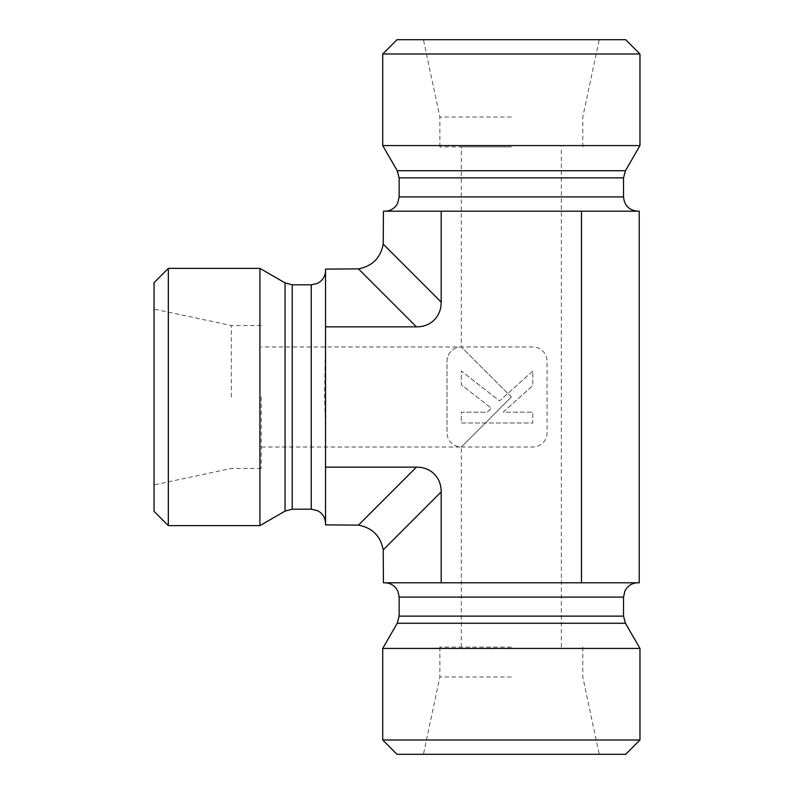<?xml version="1.0" encoding="UTF-8"?>
<svg xmlns="http://www.w3.org/2000/svg" width="794" height="794" viewBox="0 0 794 794"><rect width="100%" height="100%" fill="white"/><g stroke="black" fill="none" stroke-linecap="round" stroke-linejoin="round"><path stroke-width="0.6" stroke-dasharray="3.97 2.98" d="M511.336 676.974L439.876 676.974L511.336 676.974M511.336 754.3L423.44 754.3L511.336 754.3M511.336 647.11L439.876 647.11L511.336 647.11M261.226 397L261.226 468.46L261.226 397M511.336 397L461.314 346.978L511.336 397L461.314 447.022L511.336 397M382.708 740.008L639.964 740.008M625.672 754.3L397 754.3M382.708 648.42L639.964 648.42M358.451 525.122L325.54 524.894L325.54 432.224L324.637 397L325.54 326.86L416.443 326.86A36.901 28.584 45 0 0 441.196 302.107L441.196 211.204L639.23 211.204L639.23 582.796L383.442 582.796L383.214 549.885C380.544 536.039 372.297 527.792 358.451 525.122L416.443 467.14A36.901 28.584 -45 0 1 441.196 491.893L441.196 582.796M325.54 467.14L416.443 467.14M581.476 582.796L581.476 211.204M461.314 146.89L511.336 146.89L461.314 146.89L461.314 346.978A14.292 14.292 0 0 0 447.022 361.27L447.022 432.73L447.022 361.27A14.292 14.292 0 0 1 461.314 346.978L532.774 346.978A14.292 14.292 0 0 1 547.066 361.27L547.066 432.73A14.292 14.292 0 0 1 532.774 447.022L461.314 447.022A14.292 14.292 0 0 1 447.022 432.73A14.292 14.292 0 0 0 461.314 447.022L532.774 447.022A14.292 14.292 0 0 0 547.066 432.73L547.066 361.27A14.292 14.292 0 0 0 532.774 346.978L261.226 346.978M231.362 397L231.362 325.54L231.362 397M154.036 511.336L154.036 282.664M511.336 146.89L439.876 146.89L511.336 146.89M168.328 268.372L168.328 525.628M259.916 268.372L259.916 525.628M325.54 361.776L325.54 309.402L325.54 361.776M325.54 484.598L325.54 432.224L325.54 484.598M325.54 326.86L325.54 269.106L358.451 268.878C372.297 266.208 380.544 257.961 383.214 244.115L383.442 211.204L441.196 211.204M511.336 117.026L439.876 117.026L511.336 117.026M511.336 39.7L423.44 39.7L511.336 39.7M639.964 53.992L382.708 53.992M397 39.7L625.672 39.7M639.964 145.58L382.708 145.58M546.56 211.204L598.934 211.204L546.56 211.204M634.148 211.204L637.82 211.204L634.148 211.204M532.774 371.016L499.575 400.901L461.314 371.016L461.314 384.743L491.417 408.255L487.059 412.175L461.314 412.175L461.314 422.984L532.774 422.984L532.774 412.175L503.227 412.175L532.774 385.566L532.774 371.016L499.575 400.901L461.314 371.016L461.314 384.743L491.417 408.255L487.059 412.175L461.314 412.175L461.314 422.984L532.774 422.984L532.774 412.175L503.227 412.175L532.774 385.566L532.774 371.016M399.144 597.088L623.528 597.088M397.228 623.27L625.444 623.27M399.144 616.124L623.528 616.124M441.196 491.893L383.214 549.885M311.248 284.808L311.248 509.192M285.066 282.892L285.066 511.108M292.212 284.808L292.212 509.192M416.443 326.86L358.451 268.878M399.144 196.912L623.528 196.912M399.144 177.876L623.528 177.876M397.228 170.73L625.444 170.73M441.196 302.107L383.214 244.115M439.876 647.11L439.876 676.974L423.44 754.3M582.796 647.11L582.796 676.974L599.232 754.3M461.314 647.11L461.314 447.022L261.226 447.022M261.226 325.54L231.362 325.54L154.036 309.104M261.226 468.46L231.362 468.46L154.036 484.896M561.358 647.11L561.358 146.89M582.796 146.89L582.796 117.026L599.232 39.7M439.876 146.89L439.876 117.026L423.44 39.7"/><path stroke-width="1.19" d="M511.336 740.008L382.708 740.008L382.708 648.42L639.964 648.42L639.964 740.008L511.336 740.008M382.708 740.008L397 754.3L625.672 754.3L639.964 740.008M358.451 268.878L325.54 269.106L325.54 467.14L416.443 467.14L358.451 525.122C372.297 527.792 380.544 536.039 383.214 549.885L383.442 582.796L639.23 582.796L639.23 211.204L383.442 211.204L383.214 244.115C380.544 257.961 372.297 266.208 358.451 268.878L416.443 326.86A36.901 28.584 45 0 0 441.196 302.107L441.196 211.204M383.214 549.885L441.196 491.893L441.196 582.796M168.328 525.628L168.328 268.372L259.916 268.372L259.916 525.628L168.328 525.628L154.036 511.336L154.036 282.664L168.328 268.372M325.54 467.14L325.54 524.894L358.451 525.122M581.476 582.796L581.476 211.204M416.443 326.86L325.54 326.86M441.196 491.893A36.901 28.584 -45 0 0 416.443 467.14M511.336 53.992L639.964 53.992L639.964 145.58L382.708 145.58L382.708 53.992L511.336 53.992M639.964 53.992L625.672 39.7L397 39.7L382.708 53.992M637.82 211.204C629.136 210.36 624.372 205.596 623.528 196.912L399.144 196.912L397.685 203.204L396.007 205.845C393.099 209.318 389.378 211.105 384.852 211.204M639.964 145.58L625.444 170.73L623.528 177.876L623.528 196.912M637.82 582.796C633.294 582.895 629.573 584.682 626.664 588.156L624.938 590.905L623.528 597.088L399.144 597.088L397.973 591.411L396.216 588.414C393.298 584.781 389.517 582.905 384.852 582.796M623.528 597.088L623.528 616.124L625.444 623.27L397.228 623.27L382.708 648.42M623.528 616.124L399.144 616.124L397.228 623.27M325.54 523.484C325.441 518.909 323.624 515.167 320.091 512.259L317.54 510.651L311.248 509.192L311.248 284.808L317.233 283.498L319.833 281.949C323.525 279.031 325.431 275.22 325.54 270.516M311.248 509.192L292.212 509.192L285.066 511.108L285.066 282.892L259.916 268.372M292.212 509.192L292.212 284.808L285.066 282.892M623.528 177.876L399.144 177.876L399.144 196.912M625.444 170.73L397.228 170.73L399.144 177.876M441.196 302.107L383.214 244.115M625.444 623.27L639.964 648.42M399.144 597.088L399.144 616.124M285.066 511.108L259.916 525.628M311.248 284.808L292.212 284.808M397.228 170.73L382.708 145.58"/></g></svg>
